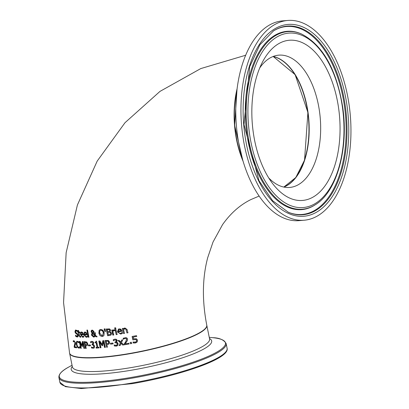 <?xml version="1.0" encoding="UTF-8"?>
<svg xmlns="http://www.w3.org/2000/svg" width="409" height="409" viewBox="0 0 409 409"><rect width="100%" height="100%" fill="white"/><g stroke="black" fill="none" stroke-linecap="round" stroke-linejoin="round"><path stroke-width="0.61" d="M136.826 336.341L133.298 337.082L133.712 338.856L136.371 338.734L137.577 340.176L137.225 341.929L135.399 342.972L133.247 342.982L133.037 342.036L135.778 342.011L136.478 341.474L136.642 340.308L135.967 339.434L133.063 339.843L132.271 336.408M135.86 341.97L136.478 341.474M136.401 342.624L133.411 342.9L133.201 341.955M136.309 341.561L136.473 340.39L135.967 339.434M135.798 339.521L133.063 339.843M132.899 339.925L132.107 336.489L136.468 335.646L136.652 336.428L133.298 337.082M77.771 336.909L75.875 336.28L75.675 335.135M77.582 331.51L76.294 330.666L75.859 330.769M77.117 336.162L77.843 335.104L77.143 334.01L75.573 332.952L75.108 331.684L75.537 329.997M77.465 336.132L76.953 336.239L77.684 335.181L76.345 333.632M76.181 333.708L75.414 333.033L74.944 331.765L75.455 330.032L77.281 330.508L77.465 331.571M77.429 331.592L75.936 330.717M76.294 330.666L75.481 331.735L76.192 332.854L77.102 333.294L78.247 335.083L78.119 336.5L77.137 337.031L75.711 336.356L75.512 335.216L76.953 336.239M80.921 337.026L80.317 337.139L79.049 335.416L78.543 332.578L78.175 332.558L78.053 331.842M78.39 332.66L78.022 332.635L77.894 331.919L78.262 331.944L78.001 330.472L78.554 330.508L78.814 331.98L79.847 332.031L79.975 332.747L78.942 332.691L79.377 335.129L79.637 336.132L80.624 336.331L80.767 337.103L80.164 337.221L78.896 335.498L78.543 332.578M78.262 331.944L78.16 330.39M80.317 336.397L80.742 336.254L80.317 336.397M80.164 336.474L80.45 336.408M78.942 332.691L80.128 332.67M83.543 337.108L82.879 337.246L80.65 334.552L81.166 332.021M82.73 336.5L83.804 335.901M81.094 334.71L82.582 336.576L83.687 335.978L83.865 336.914L82.725 337.323L80.496 334.628L80.573 332.655L81.596 331.95L82.72 332.543L83.528 334.766L81.094 334.71L83.676 334.69M82.577 332.992L81.841 332.583L81.069 333.038L80.972 334.051L82.822 334.102L82.577 332.992L81.693 332.66L81.069 333.038M82.822 334.102L82.429 333.069M83.865 336.914L83.523 337.118M92.158 333.182L91.135 331.704L91.294 330.605L92.265 330.063L93.937 331.387L93.906 332.323L93.201 333.136L94.837 334.7L94.525 332.742L95.261 332.691L95.353 335.181L97.051 336.755L96.074 336.822L95.251 335.835L94.494 336.806L93.635 337.118L91.539 335.206L91.616 333.943L92.301 333.105L91.279 331.633L91.826 330.16M97.199 336.684L96.217 336.75M96.074 336.822L95.108 335.907M94.321 336.924L93.779 337.047L91.688 335.129L91.764 333.872L92.301 333.105M94.837 334.7L94.668 332.67M93.692 336.367L94.699 335.528L92.567 333.483L92.25 334.951L93.692 336.367L94.193 336.218M92.567 333.483L94.699 335.528M93.835 336.295L94.842 335.452M93.237 332.251L93.37 331.448L92.495 330.564L91.836 331.627L92.097 332.236L92.792 332.829L93.237 332.251L93.226 331.52L92.194 330.661M92.792 332.829L93.38 332.18M87.097 337.103L86.381 337.267L84.034 334.634L84.06 332.829L84.607 332.072M86.233 336.52L87.373 335.886M84.515 334.772L86.084 336.597L87.265 335.963L87.444 336.898L86.233 337.343L83.886 334.705L84.53 332.108L85.072 331.985L86.263 332.543L87.102 334.751L84.515 334.772L87.25 334.674M86.094 333.008L85.317 332.619L84.505 333.095L84.392 334.117L86.355 334.107L86.094 333.008L85.169 332.691L84.505 333.095M86.355 334.107L85.946 333.084M87.444 336.898L87.066 337.118M107.633 335.748L106.197 329.03L109.638 328.902L110.588 330.058L109.99 331.638L111.58 333.151L111.228 334.756L110.599 335.237L107.633 335.748L106.345 328.959M110.675 335.201L107.777 335.677M109.924 332.328L107.787 332.405L110.072 332.256L110.681 333.304L110.072 332.256M107.787 332.405L108.319 334.889L110.42 334.342L110.681 333.304M110.195 334.511L110.824 333.233M110.266 334.475L110.568 334.271M109.223 329.634L107.352 329.623L109.372 329.562L109.709 330.293L109.372 329.562M107.204 329.695L107.628 331.658L109.535 331.203L109.709 330.293M109.341 331.351L109.857 330.221M109.413 331.321L109.678 331.132M89.039 337.103L88.385 337.118L87.04 330.027M88.242 337.195L86.892 330.104L87.541 330.089L88.896 337.174L88.385 337.118M116.207 334.639L115.082 329.623L115.946 329.501L117.076 334.516L116.207 334.639L115.236 329.547M117.225 334.439L116.355 334.562M103.18 336.183L102.357 336.392L100.241 335.651L99.009 333.115L99.182 330.452L99.965 329.644M102.69 335.498L103.482 332.701L102.557 330.717L101.074 330.145L100.42 330.339M102.061 335.687L102.618 335.533L103.334 332.773L102.414 330.789L100.931 330.216L100.348 330.37L99.75 331.034L99.678 333.115L102.061 335.687M99.039 330.523L99.724 329.772L100.762 329.444L102.91 330.165L104.188 332.686L103.993 335.354L103.109 336.218L102.214 336.464L100.098 335.723L98.866 333.187L99.182 330.452M121.887 333.678L120.834 334.01L117.593 331.822L118.559 329.066M118.349 331.827L118.687 332.65L119.638 333.33L120.507 333.355L122.209 332.456L122.424 333.376L120.686 334.087L117.444 331.898L118.482 329.102L119.259 328.862L120.931 329.179L122.035 331.254L118.349 331.827L122.189 331.172M121.407 333.044L122.311 332.389M120.461 329.792L118.804 329.741L118.201 331.183L121.003 330.748L120.614 329.715L118.947 329.674M121.003 330.748L120.614 329.715M105.573 331.413L105.006 331.474L104.275 328.877M104.862 331.546L104.131 328.948L105.057 328.851L105.43 331.484L105.006 331.474M126.938 332.936L125.814 329.01L124.857 328.79L123.569 329.628L124.443 333.361L123.523 333.514L122.352 328.519L123.273 328.371L123.406 328.923L124.909 327.952L127.117 329.536L127.889 332.773L126.938 332.936L125.972 328.933L124.494 328.897M128.048 332.691L127.097 332.86M123.406 328.923L124.397 328.105M125.011 328.708L124.576 328.856M123.523 333.514L122.506 328.442M124.602 333.284L123.676 333.437M112.746 330.712L114.408 329.746L114.607 330.62L113.6 330.804L112.899 331.423L113.687 334.991L112.843 335.104L111.739 330.073L112.577 329.966L112.746 330.712L113.702 329.864M113.835 334.915L112.986 335.027L111.887 330.002M114.709 330.554L113.671 330.774M113.63 329.899L114.055 329.766M79.689 347.982L78.983 348.115L77.511 347.088L76.524 344.404L76.534 341.873L77.01 341.213M79.07 342.931L77.649 341.929L76.882 342.537L76.907 344.552L77.664 346.648L78.681 347.415L79.816 346.643L80.026 347.722L79.525 348.064L78.825 348.192L77.352 347.169L76.36 344.485L76.376 341.955L76.928 341.249L78.911 341.842L79.111 342.911M79.228 342.849L78.646 342.246L77.378 341.955M78.681 347.415L79.934 346.561M78.84 347.333L79.586 347.067L78.84 347.333M77.812 341.847L77.459 341.909M115.972 328.58L114.99 328.724L114.791 327.844M114.842 328.795L114.643 327.921L115.619 327.783L115.819 328.657L114.99 328.724M85.645 345.871L86.141 348.396L85.496 348.391L84.188 341.612L86.769 342.042L87.679 343.652L87.536 345.16L86.979 345.717L85.645 345.871L87.051 345.682M85.496 348.391L84.336 341.535M86.289 348.32L85.645 348.315M86.432 342.66L84.975 342.399L86.58 342.584L87.137 343.616L86.907 344.695L86.58 342.584M84.975 342.399L85.496 345.104L87.056 344.618M73.543 341.801L73.467 340.753M73.671 341.587L74.141 341.464L73.369 341.888L73.196 340.917L74.034 340.677L75.486 342.727L75.542 344.061L74.622 346.745L76.442 347.036L76.595 347.824L74.326 347.445L74.141 346.484L74.98 342.701L74.31 341.377L73.84 341.5L74.806 341.73L75.149 342.614L74.315 346.397L74.494 347.359L76.759 347.742M88.543 345.825L88.38 345.002L90.328 344.956L90.486 345.779L88.543 345.825L88.528 344.93M90.634 345.707L88.687 345.753M81.984 345.314L82.367 341.571L83.226 341.597L84.535 348.376L83.911 348.361L82.787 342.522L82.347 346.454L81.979 346.438L80.077 342.405L81.192 348.248L80.65 348.217L79.361 341.428L80.154 341.474L81.984 345.314L82.516 341.495M81.345 348.171L80.803 348.141L79.515 341.346M82.5 346.377L82.132 346.362L80.077 342.405M84.683 348.299L84.06 348.284L82.787 342.522M96.192 348.085L96.054 347.394L97.071 347.333L96.156 342.803L95.144 342.865L95.021 342.246L95.67 342.103L95.987 341.234L96.57 341.193L97.797 347.282L98.814 347.21L98.952 347.895L96.192 348.085L96.197 347.323M99.096 347.824L96.335 348.013M97.071 347.333L96.299 342.732L95.287 342.793L95.164 342.175M95.737 342.067L96.135 341.224M92.311 344.138L93.18 342.952L92.751 342.231L91.335 342.297M92.7 344.061L92.168 344.209L93.037 343.023L92.608 342.302L91.913 342.123L90.701 342.768L90.512 341.812L90.89 341.576M90.818 341.612L91.815 341.341L93.027 341.668L93.758 342.895L93.068 344.521L93.886 344.925L94.52 346.152L94.341 347.701L93.86 348.197L91.596 348.033L91.401 347.072L92.93 347.609L93.819 347.118L93.073 347.538L93.819 347.118L93.906 346.055L93.385 345.089L92.224 344.899L92.071 344.148M93.865 348.192L91.739 347.957L91.55 347.001M90.844 342.696L90.655 341.735M92.93 347.609L93.671 347.195L93.763 346.126L93.242 345.16L92.224 344.899M92.076 344.971L92.168 344.209M106.872 344.608L107.393 347.118L106.565 347.205L105.169 340.472L108.477 340.533L109.576 342.052L109.331 343.611L108.59 344.26L106.872 344.608L108.661 344.225M106.565 347.205L105.312 340.395M107.536 347.047L106.708 347.134M108.022 341.213L106.156 341.157L108.165 341.142L108.84 342.113L108.687 343.151L108.165 341.142M106.156 341.157L106.713 343.841L108.543 343.223M108.232 343.529L108.687 343.151M102.685 345.636L102.204 345.682L99.724 341.929L100.911 347.742L100.185 347.803L98.814 341.055L99.873 340.968L102.117 344.593L102.94 340.636M101.054 347.67L100.328 347.732L98.958 340.983M105.456 347.261L104.643 347.343L103.451 341.535L102.541 345.707L102.204 345.682M99.724 341.929L102.061 345.753M102.117 344.593L102.797 340.707L103.922 340.595L105.312 347.338L104.499 347.415L103.303 341.612M110.583 344.153L110.415 343.335L112.889 343.023L113.058 343.841L110.583 344.153L110.558 343.258M113.206 343.764L110.732 344.076M115.895 341.812L116.524 340.625L116.008 339.945L114.223 340.201M116.688 345.181L117.168 344.792L117.322 343.693L116.703 342.778L115.246 342.732L115.087 341.985M117.199 345.871L114.51 345.917L114.31 344.966M116.58 342.047L116.36 342.221L117.373 342.527L118.119 343.698L117.838 345.298L116.289 346.157L114.51 345.917M113.59 340.671L113.385 339.721L113.707 339.516M114.367 345.994L114.162 345.038L116.493 345.273L117.02 344.864L117.173 343.764L116.555 342.849L115.098 342.808L114.939 342.062L116.366 341.264L115.859 340.022L114.331 340.14M114.075 340.273L113.441 340.743L113.237 339.792L114.893 339.143L116.407 339.322L117.291 340.477L116.509 342.088M119.131 345.605L120.41 342.834L118.063 340.564L119.137 340.406L120.824 342.088L121.729 340.007L122.756 339.843L121.453 342.619L123.855 344.874L122.746 345.053L121.192 343.284L120.128 345.457L119.131 345.605L120.563 342.757L118.211 340.487M124.009 344.797L122.894 344.976M122.746 345.053L121.038 343.361M120.824 342.088L121.882 339.93M120.282 345.38L119.28 345.528M123.538 339.194L123.324 338.238L123.646 338.049M129.152 343.928L124.587 344.705L124.382 343.749L125.793 341.847L126.724 339.214L126.171 338.437L124.213 338.703M124.06 338.78L123.385 339.271L123.17 338.315L125.916 337.578L127.133 338.187L127.572 339.066L127.485 340.472L125.18 343.851L128.825 343.228L128.993 344.005L124.433 344.782L124.224 343.831L125.635 341.924L126.57 339.291L126.013 338.514L124.362 338.616M130.42 343.754L130.139 342.471L131.371 342.251L131.652 343.529L130.42 343.754L130.297 342.389M131.816 343.448L130.578 343.672M259.107 196.075L250.906 199.566C240.052 204.909 230.599 213.268 222.547 224.638L213.012 242.051L207.731 257.588C202.322 277.946 202 300.451 206.76 325.094A70.011 12.607 168.5 0 1 196.683 334.265A70.011 12.607 168.5 0 1 120.727 354.915A70.011 12.607 168.5 0 1 69.556 353.008L63.559 302.583L66.146 252.701L77.408 204.991L97.189 161.105L125.006 122.705L159.985 91.391L200.788 68.574L245.686 55.246M237.138 88.538A70.011 38.124 85.3 0 0 243.079 161.269M236.944 90.087A69.729 37.971 85.3 0 0 242.639 159.776M273.054 56.508A66.37 36.14 -94.7 0 1 308.401 117.552A66.37 36.14 -94.7 0 1 285.554 186.228A66.37 36.14 -94.7 0 1 283.723 187.046M291.975 69.913A66.647 36.294 -94.7 0 1 307.951 112.414A66.647 36.294 -94.7 0 1 300.211 170.742M282.179 21.452A100.225 54.581 -94.7 0 1 287.783 20.45A100.225 54.581 -94.7 0 1 349.848 110.706A100.225 54.581 -94.7 0 1 309.715 219.229A100.225 54.581 -94.7 0 1 304.112 220.231A100.225 54.581 -94.7 0 1 242.046 129.975A100.225 54.581 -94.7 0 1 282.179 21.452M284.904 41.043A80.368 43.768 -94.7 0 1 338.652 108.477A80.368 43.768 -94.7 0 1 306.99 199.643A80.368 43.768 -94.7 0 1 272.604 183.58A80.368 43.768 -94.7 0 1 262.644 61.733A80.368 43.768 -94.7 0 1 284.904 41.043M259.741 67.92A66.37 36.14 -94.7 0 1 275.124 55.813A66.37 36.14 -94.7 0 1 278.836 55.149A66.37 36.14 -94.7 0 1 319.935 114.919A66.37 36.14 -94.7 0 1 293.36 186.78A66.37 36.14 -94.7 0 1 289.649 187.445A66.37 36.14 -94.7 0 1 268.733 177.946M304.112 220.231L298.938 220.656A100.225 54.581 -94.7 0 1 236.872 130.399A100.225 54.581 -94.7 0 1 277.005 21.876A100.225 54.581 -94.7 0 1 282.609 20.874L287.783 20.45M227.097 348.223A85.328 15.368 168.5 0 1 226.381 351.06A85.328 15.368 168.5 0 1 132.133 382.993A85.328 15.368 168.5 0 1 59.872 382.241L58.922 377.573A85.328 15.368 -11.5 0 0 131.187 378.32A85.328 15.368 -11.5 0 0 225.431 346.392A85.328 15.368 -11.5 0 0 226.151 343.55L227.097 348.223C230.078 358.488 181.596 375.191 132.388 383.642L81.289 388.55L65.394 386.648L59.872 382.241M132.414 383.627A84.489 15.215 -11.5 0 0 225.891 351.745M209.25 337.328L212.644 337.67A84.775 15.266 168.5 0 1 224.74 345.723A84.775 15.266 168.5 0 1 131.105 377.446A84.775 15.266 168.5 0 1 60.021 373.882A84.775 15.266 168.5 0 1 69.055 366.883C61.933 370.636 58.559 374.199 58.922 377.573M72.291 366.454A71.667 12.909 -11.5 0 0 71.82 367.103A71.667 12.909 -11.5 0 0 131.913 370.119A71.667 12.909 -11.5 0 0 211.07 343.299A71.667 12.909 -11.5 0 0 209.5 338.54M69.586 353.136L69.612 353.279A70.011 12.607 -11.5 0 0 128.901 353.887A70.011 12.607 -11.5 0 0 206.228 327.691A70.011 12.607 -11.5 0 0 206.816 325.359L206.785 325.221M209.587 338.979L209.582 338.964A70.011 12.607 168.5 0 1 208.994 341.295A70.011 12.607 168.5 0 1 131.667 367.492A70.011 12.607 168.5 0 1 72.378 366.878L69.612 353.279M282.721 25.378A96.243 52.413 85.3 0 0 244.807 134.551A96.243 52.413 85.3 0 0 309.168 215.303A96.243 52.413 85.3 0 0 347.088 106.13A96.243 52.413 85.3 0 0 282.721 25.378M345.354 106.442A94.648 51.539 -94.7 0 1 308.069 213.8A94.648 51.539 -94.7 0 1 288.314 212.251L272.599 200.707L259.004 180.742L243.989 124.592L249.689 66.744L259.858 44.837L273.493 30.89A94.648 51.539 -94.7 0 1 282.057 27.03A94.648 51.539 -94.7 0 1 345.354 106.442M273.197 31.084A94.305 51.355 -94.7 0 1 281.428 27.423A94.305 51.355 -94.7 0 1 344.496 106.544A94.305 51.355 -94.7 0 1 307.343 213.513A94.305 51.355 -94.7 0 1 287.992 212.107M282.818 32.49A89.111 48.528 85.3 0 0 247.711 133.569A89.111 48.528 85.3 0 0 307.307 208.339A89.111 48.528 85.3 0 0 315.37 204.699C337.001 191.714 348.826 148.426 342.716 107.301C336.551 69.423 322.783 44.975 301.413 33.947A89.111 48.528 85.3 0 0 282.818 32.49M342.451 107.419A87.516 47.659 -94.7 0 1 307.972 206.688A87.516 47.659 -94.7 0 1 249.444 133.262A87.516 47.659 -94.7 0 1 283.923 33.993A87.516 47.659 -94.7 0 1 342.451 107.419M315.37 204.699L314.772 205.083A89.459 48.717 -94.7 0 1 306.673 208.733A89.459 48.717 -94.7 0 1 246.852 133.677A89.459 48.717 -94.7 0 1 282.092 32.204A89.459 48.717 -94.7 0 1 300.763 33.671L301.413 33.947M283.846 187.071A66.37 36.14 85.3 0 0 308.038 112.439A66.37 36.14 85.3 0 0 273.171 56.462L295.104 74.627L307.911 112.434L304.541 160.144L295.794 177.532L283.831 187.066M242.491 159.249A70.011 38.124 -94.7 0 1 236.883 90.629M212.644 337.67C219.311 337.824 223.815 339.782 226.151 343.55M72.045 365.247L69.055 366.883M209.582 338.964L206.816 325.359M242.788 160.282L234.648 125.353L237.01 89.561"/></g></svg>
